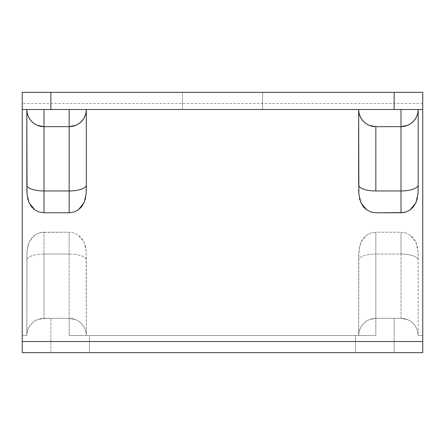 <?xml version="1.0" encoding="UTF-8"?>
<svg xmlns="http://www.w3.org/2000/svg" width="445" height="445" viewBox="0 0 445 445"><rect width="100%" height="100%" fill="white"/><g stroke="black" fill="none" stroke-linecap="round" stroke-linejoin="round"><path stroke-width="0.33" stroke-dasharray="2.23 1.67" d="M182.45 92.338L262.55 92.338L262.55 109.503L182.45 109.503L182.45 92.338L183.218 92.338L182.45 92.338L182.45 109.503L262.55 109.503L183.218 109.503L262.55 109.503L262.55 92.338L182.45 92.338M417.449 109.503L27.596 109.503M84.422 202.002L85.301 199.31M85.518 198.381L86.146 193.931M86.319 189.442L86.33 184.942M85.607 109.503L359.443 109.503M358.67 184.942L358.681 189.481M358.859 194.014L359.504 198.481M359.744 199.466L360.589 202.024M416.264 202.002L417.143 199.31M417.36 198.381L417.989 193.931M418.161 189.442L418.172 184.942M26.828 184.942L26.839 189.481M27.017 194.014L27.662 198.481M27.901 199.466L28.747 202.019M86.33 335.497L375.836 335.497L86.33 335.497L358.67 335.497L358.681 255.519L359.504 246.519L360.928 242.18L363.343 238.242L366.78 235.049L371.069 232.952L375.836 232.218L401.006 232.218L405.823 232.969L410.112 235.082L413.539 238.297L415.953 242.258L417.36 246.619L418.111 253.311L418.172 335.497L422.75 335.497L418.172 335.497L422.75 335.497L422.75 103.479L22.25 103.479L22.25 335.497L26.828 335.497L22.25 335.497L26.828 335.497L26.889 253.249L27.662 246.519L29.086 242.18L31.5 238.242L34.938 235.049L39.227 232.952L41.574 232.407L69.164 232.218L73.981 232.969L78.264 235.082L81.696 238.297L84.105 242.258L85.518 246.619L86.146 251.069L86.33 335.497L69.164 335.497L69.164 318.336L50.858 318.336L50.858 352.663L89.478 352.663L89.478 335.497L69.164 335.497L69.164 318.336L43.994 318.336L43.994 232.218L69.164 232.218L69.164 254.039L43.994 254.039L69.164 254.039L69.164 318.336L43.994 318.336L69.164 318.336L72.513 318.665L75.733 319.638L78.704 321.229L81.302 323.359L83.438 325.963L85.023 328.927L86.002 332.148L86.33 335.497L86.002 332.148L86.33 335.497L86.002 332.148L85.023 328.927L86.002 332.148L85.023 328.927L83.438 325.963L85.023 328.927L83.438 325.963L81.302 323.359L83.438 325.963L81.302 323.359L78.704 321.229L81.302 323.359L78.704 321.229L75.733 319.638L78.704 321.229L75.733 319.638L72.513 318.665L69.164 318.336L75.733 319.638L69.164 318.336L69.164 232.218L73.981 232.969L78.264 235.082L84.105 242.258L86.146 251.069L86.33 260.058A17.166 6.019 0 0 0 69.164 254.039A17.166 6.019 180 0 1 86.33 260.058L86.33 335.497M375.836 318.336L375.836 335.497L355.522 335.497L355.522 352.663L394.142 352.663L394.142 318.336L375.836 318.336L401.006 318.336L375.836 318.336L401.006 318.336L401.006 254.039L375.836 254.039L375.836 232.218L401.006 232.218L401.006 254.039L375.836 254.039L375.836 335.497L358.67 335.497L358.998 332.148L359.977 328.927L361.562 325.963L363.699 323.359L366.296 321.229L369.267 319.638L372.487 318.665L375.836 318.336L372.487 318.665L369.267 319.638L375.836 318.336L369.267 319.638L366.296 321.229L369.267 319.638L366.296 321.229L363.699 323.359L366.296 321.229L363.699 323.359L361.562 325.963L363.699 323.359L361.562 325.963L359.977 328.927L361.562 325.963L359.977 328.927L358.998 332.148L359.977 328.927L358.998 332.148L358.67 335.497L358.998 332.148L358.67 335.497L358.859 250.986L360.928 242.18L366.78 235.049L371.069 232.952L375.836 232.218L375.836 254.039A17.166 6.019 0 0 0 358.67 260.058A17.166 6.019 180 0 1 375.836 254.039L375.836 318.336M422.75 103.479L22.25 103.479L22.25 92.338L422.75 92.338L422.75 103.479L422.75 92.338L22.25 92.338L22.25 352.663L22.25 335.497L26.828 335.497L27.156 332.148L28.135 328.927L29.72 325.963L31.856 323.359L34.454 321.229L37.425 319.638L43.994 318.336L40.645 318.665L37.425 319.638L34.454 321.229L31.856 323.359L29.72 325.963L28.135 328.927L27.156 332.148L26.828 335.497L27.017 250.986L29.086 242.18L34.938 235.049L39.227 232.952L43.994 232.218L43.994 254.039A17.166 6.019 0 0 0 26.828 260.058A17.166 6.019 180 0 1 43.994 254.039L43.994 318.336L37.425 319.638L34.454 321.229L31.856 323.359L29.72 325.963L28.135 328.927L27.156 332.148L26.828 335.497L27.156 332.148L28.135 328.927L29.72 325.963L31.856 323.359L34.454 321.229L37.425 319.638L40.645 318.665L50.858 318.336L50.858 352.663L22.25 352.663L355.522 352.663L89.478 352.663L89.478 335.497L89.478 352.663L89.478 335.497L355.522 335.497L355.522 352.663L355.522 335.497L355.522 352.663L394.142 352.663L394.142 318.336L401.006 318.336L407.576 319.638L410.546 321.229L413.144 323.359L415.28 325.963L416.865 328.927L417.844 332.148L418.172 335.497L417.844 332.148L416.865 328.927L415.28 325.963L413.144 323.359L410.546 321.229L407.576 319.638L404.355 318.665L401.006 318.336L401.006 232.218L405.823 232.969L410.112 235.082L415.953 242.258L417.989 251.069L418.172 260.058A17.166 6.019 0 0 0 401.006 254.039A17.166 6.019 180 0 1 418.172 260.058L418.172 335.497L417.844 332.148L416.865 328.927L415.28 325.963L413.144 323.359L410.546 321.229L407.576 319.638L401.006 318.336L404.355 318.665L407.576 319.638L410.546 321.229L413.144 323.359L415.28 325.963L416.865 328.927L417.844 332.148L418.172 335.497L422.75 335.497L422.75 103.479M422.75 352.663L394.142 352.663L422.75 352.663L422.75 335.497L422.75 352.663M416.097 109.503L360.667 109.503M401.006 126.664L375.836 126.664L401.006 126.664L407.592 125.351M359.977 116.078L358.998 112.846M358.998 112.852L358.67 109.503M375.836 126.664L369.25 125.351M418.172 109.503L417.844 112.852L416.865 116.078M84.255 109.503L28.825 109.503M69.164 126.664L43.994 126.664L69.164 126.664L75.75 125.351M86.33 109.503L86.002 112.852L85.023 116.078M28.135 116.078L27.156 112.846M27.156 112.852L26.828 109.503M43.994 126.664L37.402 125.351"/><path stroke-width="0.67" d="M394.142 109.503L422.75 109.503L422.75 341.521L22.25 341.521L22.25 109.503L394.142 109.503L50.858 109.503L50.858 92.338L22.25 92.338L22.25 352.663L422.75 352.663L422.75 341.521L22.25 341.521L22.25 352.663L422.75 352.663L422.75 92.338L50.858 92.338L394.142 92.338L394.142 109.503L422.75 109.503L422.75 92.338L394.142 92.338L394.142 109.503M28.747 202.019L31.5 206.758L34.938 209.951L39.227 212.048L43.994 212.782L69.164 212.782L73.981 212.031L78.264 209.918L81.696 206.703L84.422 202.002M85.301 199.31L85.624 197.886M86.13 194.148L86.319 189.136M26.839 189.169L27.017 194.014L29.086 202.82L34.938 209.951L39.227 212.048L43.994 212.782L43.994 126.664A17.166 17.166 0 0 1 26.828 109.503L26.828 109.503A17.166 17.166 0 0 0 43.994 126.664L69.164 126.664L43.994 126.664L43.994 109.503L43.994 190.961L69.164 190.961L69.164 212.782L69.164 190.961L43.994 190.961L43.994 212.782L69.164 212.782L73.981 212.031L78.264 209.918L84.105 202.742L86.146 193.931L86.33 187.072M86.33 184.942L86.33 109.503A17.166 17.166 0 0 1 69.164 126.664L69.164 109.503L69.164 126.664A17.166 17.166 0 0 0 86.33 109.503L86.33 184.942A17.166 6.019 180 0 1 69.164 190.961L69.164 126.664L69.164 190.961A17.166 6.019 -0 0 0 86.33 184.942L86.33 187.189M360.589 202.024L363.343 206.758L366.78 209.951L371.069 212.048L375.836 212.782L401.006 212.782L401.006 190.961L375.836 190.961A17.166 6.019 180 0 1 358.67 184.942L358.67 109.503A17.166 17.166 0 0 0 375.836 126.664L401.006 126.664L401.006 190.961L375.836 190.961L375.836 126.664A17.166 17.166 0 0 1 358.67 109.503L358.876 194.215M358.681 189.169L358.859 194.014L360.928 202.82L366.78 209.951L371.069 212.048L375.836 212.782L403.448 212.593L405.823 212.031L410.112 209.918L413.539 206.703L416.264 202.002M359.393 197.969L359.744 199.466M417.143 199.31L417.466 197.886M417.972 194.148L418.161 189.136M418.172 187.189L418.172 184.942A17.166 6.019 180 0 1 401.006 190.961L401.006 212.782L405.823 212.031L410.112 209.918L415.953 202.742L417.989 193.931L418.172 187.072M418.172 184.942L418.172 109.503A17.166 17.166 0 0 1 401.006 126.664L401.006 109.503L401.006 126.664A17.166 17.166 0 0 0 418.172 109.503L418.172 184.942A17.166 6.019 -0 0 1 401.006 190.961L401.006 126.664L407.576 125.362L410.546 123.771L407.576 125.362M26.828 184.942A17.166 6.019 0 0 0 43.994 190.961A17.166 6.019 180 0 1 26.828 184.942L26.828 109.503L27.034 194.215M27.551 197.969L27.901 199.466M358.67 184.942A17.166 6.019 0 0 0 375.836 190.961L375.836 126.664L401.006 126.664M360.667 109.503L359.443 109.503M361.562 119.038L359.977 116.073L361.562 119.038L363.699 121.641L361.562 119.038M366.296 123.771L363.699 121.641L366.296 123.771L369.267 125.362L366.296 123.771M369.267 125.362L375.836 126.664M358.67 109.503L358.998 112.852L359.977 116.073M417.983 109.503L415.914 109.503M413.144 121.641L410.546 123.771L413.144 121.641L415.28 119.038L413.144 121.641M416.865 116.073L415.28 119.038L416.865 116.073L417.844 112.852L418.172 109.503M86.141 109.503L84.072 109.503M78.704 123.771L75.733 125.362L78.704 123.771L81.302 121.641L78.704 123.771M83.438 119.038L81.302 121.641L83.438 119.038L85.023 116.073L83.438 119.038M85.023 116.073L86.002 112.852L86.33 109.503M69.164 126.664L75.733 125.362M28.825 109.503L27.596 109.503M29.72 119.038L28.135 116.073L29.72 119.038L31.856 121.641L29.72 119.038M34.454 123.771L31.856 121.641L34.454 123.771L37.425 125.362L34.454 123.771M37.425 125.362L43.994 126.664M26.828 109.503L27.156 112.852L28.135 116.073M50.858 92.338L50.858 109.503L22.25 109.503L22.25 92.338L50.858 92.338"/></g></svg>
